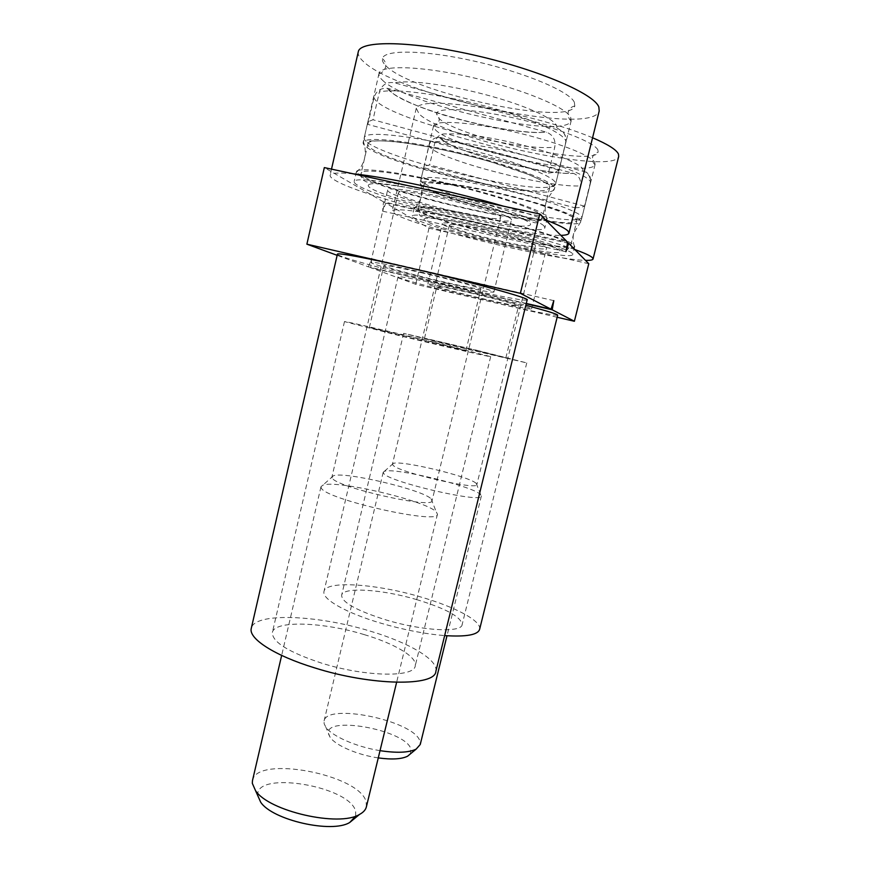 <?xml version="1.0" encoding="UTF-8"?>
<svg xmlns="http://www.w3.org/2000/svg" width="870" height="870" viewBox="0 0 870 870"><rect width="100%" height="100%" fill="white"/><g stroke="black" fill="none" stroke-linecap="round" stroke-linejoin="round"><path stroke-width="0.65" stroke-dasharray="4.35 3.26" d="M484.612 229.223C516.617 236.194 548.568 246.221 546.49 248.407C543.511 250.049 529.09 248.07 503.23 242.469C472.801 235.792 440.851 225.972 442.297 223.492C444.505 221.774 458.61 223.688 484.612 229.223M489.136 300.531C514.79 306.447 528.938 309.263 531.581 308.959C533.266 308.306 501.142 299.661 469.398 292.32C443.624 286.415 429.78 283.674 427.888 284.109C426.822 284.969 458.925 293.527 489.136 300.531M435.576 195.543C474.433 203.819 514.224 216.945 511.375 220.121C507.928 222.502 491.506 220.567 462.122 214.314C425.593 206.451 385.758 193.706 387.628 190.041C390.075 187.572 406.051 189.41 435.576 195.543M445.723 282.891C474.846 289.558 490.897 292.624 493.888 292.081C496.183 291.102 456.141 280.086 417.654 271.266C388.433 264.621 372.806 261.652 370.783 262.37C369.456 263.675 409.509 274.55 445.723 282.891M526.285 303.456L368.391 266.851L337.147 255.334M588.772 263.697L429.008 228.179L385.791 203.167L382.637 211.182L383.518 201.851L567.621 242.23M383.518 201.851L324.325 167.595M385.791 203.167L567.479 243.045M557.148 317.256L415.719 284.294L370.75 267.721L526.209 303.771M429.008 228.179L415.719 284.294M368.391 266.851L371.577 258.684L370.75 267.721M382.637 211.182L565.935 251.713M371.577 258.684L553.809 300.639M574.363 102.29C569.741 91.546 525.143 72.58 474.748 61.237C424.342 49.786 383.648 49.383 382.419 58.681C382.017 60.704 383.137 63.01 385.758 65.62C410.553 92.481 569.121 126.9 574.787 106.031L574.363 102.29M553.646 186.626C548.339 179.198 505.198 163.538 456.195 152.043C407.171 140.505 366.466 136.438 363.41 141.843L363.149 142.375C362.812 143.713 364.062 145.388 366.912 147.4C393.207 167.399 551.515 202.917 554.397 189.051L553.646 186.626M382.419 80.127C407.377 105.651 565 140.2 571.111 120.919L570.687 117.254C565.935 107.108 521.598 88.729 471.453 77.343C421.287 65.87 380.592 64.772 379.037 73.385L378.961 73.7C378.678 75.559 379.831 77.702 382.419 80.127M360.31 176.012C386.421 193.118 538.617 228.168 546.849 218.718L546.404 216.13C540.792 209.692 496.052 194.586 446.375 183.026C396.666 171.412 357.113 166.812 356.396 171.727L360.31 176.012M543.989 225.928C538.302 219.86 493.518 205.081 443.885 193.499C394.23 181.874 354.786 176.936 354.155 181.471C353.883 182.482 355.199 183.831 358.114 185.527C385.062 202.297 542.826 238.304 544.87 227.831L543.989 225.928M358.31 51.7C357.646 54.44 359.234 57.616 363.062 61.204C396.763 95.167 592.057 137.242 599.202 110.99M353.394 173.859C338.604 172.434 330.839 172.891 330.121 175.218C329.784 176.556 331.655 178.372 335.733 180.666C367.477 199.154 523.207 236.934 560.856 235.368M545.686 219.979C534.604 215.782 520.564 211.182 503.567 206.212M398.982 192.237L398.384 192.759C394.969 198.077 487.287 221.415 499.206 218.326L500.62 217.609C506.264 212.704 405.344 187.463 398.982 192.237M332.177 477.934L331.927 476.988L333.428 475.781C344.281 471.192 422.766 489.734 431.118 498.836L432.085 500.62C434.271 509.548 335.157 487.113 332.177 477.934M321.226 487.831L320.986 486.721L322.857 485.177C336.048 479.446 426.256 500.739 436.272 511.908L437.447 514.17C440.002 525.262 323.977 499.075 321.226 487.831M252.463 780.651C256.248 754.768 359.865 774.463 366.139 801.814L366.422 806.675M257.846 795.811L257.835 795.724C253.92 769.961 350.392 785.947 355.667 811.438L355.732 816.049M368.684 142.647L367.956 143.648C362.725 156.807 520.858 197.588 546.208 190.03L549.579 187.974C552.167 182.515 515.638 167.627 467.114 155.458C418.633 143.235 373.872 137.764 368.684 142.647M548.426 173.119L555.43 172.129L558.932 170.096L565.522 143.3C566.435 139.015 565.543 135.176 562.857 131.794L556.702 127.803L394.806 82.867C387.128 81.475 381.995 84.531 379.385 92.035L372.991 119.755L368.423 121.582L367.673 122.735L367.836 124.399L374.013 97.538C376.21 90.871 380.723 87.805 387.541 88.338L546.577 132.207C553.081 134.904 555.821 139.874 554.788 147.128L548.426 173.119L367.836 124.399M558.932 170.096L372.991 119.755M420.884 272.604C451.03 279.52 482.589 288.188 480.86 288.981C478.587 289.427 465.972 287.024 443.004 281.76C414.272 275.148 382.713 266.568 383.833 265.567C385.508 265.024 397.862 267.362 420.884 272.604M428.801 341.192L465.928 350.675L405.67 336.81L369.337 327.522L428.801 341.192M364.215 634.611C394.349 643.506 417.339 656.948 415.262 665.735C414.827 677.621 365.563 677.012 321.683 663.157C288.655 652.228 272.201 642.038 272.343 632.577C274.159 620.092 323.161 621.952 364.215 634.611M434.195 342.214L490.68 356.635C492.964 357.733 444.929 346.717 399.145 335.57L344.476 321.596C343.585 320.78 391.576 331.851 434.195 342.214M527.144 299.933C526.535 301.618 492.746 295.028 452.411 285.654C397.579 273.017 335.831 256.324 337.419 254.16M435.881 671.281C438.534 659.754 408.367 642.354 369.641 630.967C317.169 614.84 253.899 612.186 251.256 628.455M597.897 149.999C594.656 142.332 557.028 127.585 514.507 118.102C471.964 108.543 437.305 107.01 436.414 113.665L438.393 117.776C455.695 137.101 594.493 167.377 598.147 152.207L597.897 149.999M580.399 220.458C576.647 215.14 540.053 202.666 498.51 193.031C456.967 183.363 422.331 179.253 420.156 183.146L422.222 186.441C440.655 200.818 579.213 232.018 580.845 221.893L580.399 220.458M435.522 129.945C452.965 148.324 591.056 178.698 595.036 164.658L594.797 162.483C591.459 155.241 554.016 140.907 511.669 131.381C469.3 121.789 434.641 119.788 433.532 125.943L435.522 129.945M416.556 210.507C434.924 222.829 568.947 253.67 574.526 246.688L574.265 245.144C570.307 240.544 532.581 228.451 490.582 218.74C448.561 208.974 414.729 204.439 414.229 207.952L416.556 210.507M572.232 253.355C568.208 249.005 530.45 237.151 488.483 227.407C446.495 217.63 412.75 212.845 412.315 216.097L414.664 218.511C433.597 230.55 571.731 262.164 572.743 254.475L572.232 253.355M592.568 137.764C565.696 126.367 519.531 113.763 481.327 107.543C441.275 101.54 419.59 101.768 416.273 108.239L419.079 113.872C442.689 138.341 614.089 175.533 618.69 156.48M574.809 249.527C550.895 240.881 503.023 228.092 461.894 219.512C420.688 210.899 392.99 207.789 392.25 211.051L395.589 214.292C417.654 227.407 552.004 259.956 585.477 260.347M450.192 224.841L449.366 225.276C446.517 228.864 522.761 247.852 533.919 246.384L535.42 245.862C539.759 242.556 457.489 222.242 450.192 224.841M392.914 465.113L392.435 464.145L393.338 463.427C400.787 460.056 467.962 476.064 475.868 483.089L476.869 484.514C478.761 490.843 397.786 472.182 392.914 465.113M383.703 473.454L383.202 472.301L384.322 471.377C393.403 467.168 470.768 485.59 480.175 494.193L481.371 495.998C483.579 503.86 388.868 482.056 383.703 473.454M380.027 750.658C356.417 746.949 331.764 736.085 325.815 727.113L324.162 723.796L324.053 721.067C326.293 702.721 412.162 720.273 419.655 740.37L420.253 744.481M378.265 757.9C357.668 755.019 335.45 745.383 330.143 737.303L328.697 734.4C322.302 715.01 404.061 729.364 410.781 748.515L410.401 753.877M425.169 183.494L424.016 184.483C419.471 193.379 550.699 226.548 573.439 222.459L576.777 220.98C578.626 217.163 548.546 205.853 508.776 196.022C469.06 186.158 431.281 180.688 425.169 183.494M574.994 207.799L581.236 207.386L584.51 206.146L590.088 183.69C591.002 178.752 589.479 174.859 585.543 172.021L447.909 134.132C441.547 133.023 437.262 135.589 435.054 141.843L429.617 164.941L425.06 165.909L423.82 167.692L429.117 145.192C430.878 139.809 434.5 137.199 439.981 137.373L573.482 173.391C578.985 175.599 581.301 179.775 580.42 185.908L574.994 207.799L423.82 167.692M584.51 206.146L429.617 164.941M469.626 292.788C494.53 298.551 519.89 305.359 518.607 305.892C516.595 306.142 505.492 303.935 485.297 299.28C461.361 293.734 436.011 286.969 436.903 286.306C438.447 285.98 449.355 288.133 469.626 292.788M473.106 349.588L505.861 357.864L456.685 346.478L424.495 338.332L473.106 349.588M416.469 599.539C445.777 608.467 461.002 616.797 462.155 624.54C461.926 632.936 422.526 630.978 386.062 619.94C356.743 610.675 341.921 602.464 341.616 595.319C342.736 586.63 381.952 589.284 416.469 599.539M476.977 350.316L526.763 362.91L452.117 345.607L403.647 333.34L476.977 350.316M557.681 315.136C557.322 316.375 527.416 310.34 492.083 302.086C446.201 291.439 396.666 278.28 398.014 276.856C397.808 275.616 424.614 280.836 461.415 289.384L525.828 305.283M479.642 629.249C481.686 620.854 454.542 606.629 420.428 596.885C376.231 583.781 325.619 580.225 323.977 591.513C321.737 598.984 345.781 612.893 381.136 623.257C403.843 629.858 425.017 633.969 444.657 635.6M365.008 136.427L364.28 137.471C358.886 151.837 524.697 194.695 551.906 186.474L555.593 184.179C558.388 178.274 519.934 162.364 468.658 149.509C417.426 136.579 370.305 131.044 365.008 136.427M361.876 172.173L361.191 172.967C356.548 183.592 514.485 223.797 539.193 218.631L542.445 217.065C544.761 212.682 508.058 198.882 459.632 186.843C411.249 174.75 366.814 168.378 361.876 172.173M369.195 184.483C355.036 191.259 505.557 230.115 527.785 225.776C539.607 224.406 512.267 212.748 466.45 200.774C420.721 188.757 374.089 181.177 369.195 184.483M374.013 97.538C378.733 115.547 514.322 152.185 554.788 147.128M565.522 143.3L565.794 142.691C568.556 135.677 536.42 120.071 489.69 107.282C443.047 94.46 393.947 87.979 379.385 92.035M556.702 127.803C559.171 121.332 531.874 107.575 491.92 96.407C452.03 85.206 409.03 79.431 394.806 82.867M388.977 88.642C394.023 105.107 510.037 136.731 546.197 132.099M422.146 178.306L420.96 179.372C416.241 189.084 553.918 223.949 578.235 219.447L581.856 217.804C583.846 213.672 552.178 201.612 510.19 191.226C468.234 180.808 428.453 175.196 422.146 178.306M419.351 208.202L418.242 208.963C414.109 216.108 545.185 248.94 567.479 246.504L570.72 245.427C572.373 242.349 542.184 231.768 502.479 222.013C462.829 212.226 425.267 206.146 419.351 208.202M425.387 218.457C409.259 221.806 537.105 254.497 557.877 252.539C568.643 252.137 546.708 243.328 508.906 233.584C471.203 223.818 431.237 216.706 425.387 218.457M429.117 145.192C429.062 157.176 544.631 187.942 580.42 185.908M590.088 183.69L590.512 182.983C592.47 178.078 565.935 166.42 527.731 156.274C489.603 146.106 448.746 139.907 435.054 141.843M582.737 170.77C585.445 166.431 563.358 156.143 530.417 147.15C497.542 138.145 461.143 132.523 447.909 134.132M441.645 137.677C442.645 148.748 541.27 175.196 573.232 173.315M531.581 308.959L546.49 248.407M493.888 292.081L511.375 220.121M370.783 262.37L387.628 190.041M427.888 284.109L442.297 223.492M378.961 73.7C378.287 73.754 383.039 73.798 385.562 67.273L385.714 66.414C385.986 63.184 384.888 60.617 382.419 58.681M356.396 172.38C360.452 168.595 363.181 163.908 364.573 158.318C365.802 152.739 365.422 147.248 363.41 141.843M546.849 218.718C545.001 213.509 544.718 208.115 546.012 202.536L546.719 200.154L554.484 188.475M571.111 120.919C571.688 121.278 567.49 119.136 568.175 112.186L568.425 111.349C569.632 108.369 571.753 106.597 574.787 106.031M379.037 73.385L363.149 142.375M356.396 171.727L354.155 181.471M331.503 169.139L330.121 175.218M547.241 218.163L544.87 227.831M571.22 120.615L554.397 189.051M398.384 192.759L331.927 476.988M333.428 475.781L322.857 485.177M431.118 498.836L436.272 511.908M320.986 486.721L281.662 655.414M367.673 122.735L364.28 137.471C364.258 139.678 364.911 140.907 366.248 141.147L369.445 141.125C378.733 140.494 389.064 140.875 400.428 142.278C424.908 145.497 458.62 152.696 488.722 161.189L529.167 174.642L545.675 182.439L551.058 186.039C552.613 187.235 554.125 186.615 555.593 184.179L565.794 142.691C565.957 142.299 567.479 137.416 562.857 131.783M367.956 143.648L361.191 172.967C361.213 177.306 361.92 179.72 363.312 180.22L366.335 181.884L381.549 183.548C408.519 186.745 448.322 195.402 483.905 205.374L534.724 222.774C536.649 222.753 538.443 223.623 542.445 217.065L549.579 187.974M387.541 88.338C389.629 93.938 416.578 107.836 452.607 117.613C488.135 127.64 527.709 133.915 546.577 132.207M437.447 514.17L396.622 682.319M500.62 217.609L432.085 500.62M465.928 350.675L480.86 288.981M490.68 356.635L415.262 665.735M344.476 321.596L272.343 632.577M369.337 327.522L383.833 265.567M433.488 126.128C432.912 126.194 436.881 126.237 439.013 120.799C438.665 121.876 440.764 118.07 436.414 113.665M414.229 208.343C417.665 205.222 419.96 201.351 421.123 196.729C422.167 192.107 421.841 187.572 420.156 183.146M574.526 246.688C572.917 242.349 572.656 237.858 573.743 233.214L580.888 221.556M595.036 164.658C595.526 164.974 591.97 163.212 592.557 157.405C592.372 158.525 592.252 154.186 598.147 152.207M433.532 125.943L419.992 183.461M414.229 207.952L412.315 216.097M416.273 108.239L392.25 211.051M574.765 246.351L572.743 254.475M595.102 164.474L580.845 221.893M449.366 225.276L392.435 464.145M393.338 463.427L384.322 471.377M383.202 472.301L324.053 721.067M423.853 167.083L420.96 179.372C421.123 182.145 422.102 183.32 423.886 182.896L428.062 182.613L460.6 185.865C484.046 189.932 508.167 195.456 532.951 202.438L564.913 213.106L578.071 219.816C579.268 220.654 580.529 219.979 581.856 217.804L590.512 182.983C591.1 182.765 590.926 180.645 590.001 176.61C587.707 173.173 586.228 171.651 585.553 172.021M424.016 184.483L418.242 208.963C418.579 214.031 419.818 216.576 421.95 216.608L450.79 220.73C475.335 225.069 509.537 233.171 534.158 240.479L564.38 250.625C565.576 251.582 567.686 249.853 570.72 245.427L576.777 220.98M439.981 137.373C442.96 148.433 540.27 175.218 573.482 173.391M330.143 737.303L325.815 727.113M481.371 495.998L446.995 635.763M476.271 483.437L480.653 494.628M535.42 245.862L476.869 484.514M505.861 357.864L518.607 305.892M526.763 362.91L462.155 624.54M398.014 276.856L323.977 591.513M403.647 333.34L341.616 595.319M424.495 338.332L436.903 286.306"/><path stroke-width="1.3" d="M520.369 293.342L306.882 244.176L324.325 167.595L539.813 214.009L520.369 293.342L551.025 309.187L526.285 303.456M337.147 255.334L306.882 244.176M539.813 214.009L567.621 242.23L565.935 251.713L568.686 243.306L588.772 263.697L574.385 321.269L557.148 317.256M567.479 243.045L568.686 243.306M526.209 303.771L552.2 309.796L553.809 300.639L551.025 309.187M552.2 309.796L574.385 321.269M568.969 233.029L599.202 110.99L598.854 107.053C594.406 93.971 539.509 70.035 475.618 55.452C411.706 40.759 360.213 40.205 358.31 51.7L331.503 169.139M560.856 235.368C565.696 235.248 568.382 234.552 568.915 233.258L568.121 231.181C565.663 228.495 558.181 224.764 545.686 219.979M503.567 206.212C453.237 191.367 385.084 176.795 353.394 173.859M396.622 682.319L366.422 806.675C365.748 809.731 363.453 812.308 359.549 814.407C339.246 827.294 268.819 811.275 255.552 790.678L252.322 783.337L252.463 780.651L281.662 655.414M355.732 816.049L349.762 822.454C332.046 833.688 272.212 820.095 260.663 802.151L257.846 795.811M337.419 254.16C337.277 252.496 366.966 257.988 409.085 267.71C469.321 281.51 531.059 298.562 527.144 299.933L435.881 671.281C435.555 686.571 371.849 686.006 314.646 667.877C274.507 655.654 248.428 638.58 251.256 628.455L337.419 254.16M585.477 260.347C590.088 260.478 592.611 260.054 593.025 259.086L618.69 156.48L618.494 154.153C616.623 149.836 607.989 144.376 592.568 137.764M593.025 259.086L592.557 257.846C590.817 255.954 584.901 253.181 574.809 249.527M410.401 753.877L407.617 756.182C401.635 759.173 391.859 759.749 378.265 757.9M446.995 635.763L420.253 744.481L416.164 749.113C408.9 752.68 396.861 753.192 380.027 750.658M525.828 305.283C547.067 310.96 557.692 314.244 557.681 315.136L479.642 629.249C478.032 634.872 466.363 636.992 444.657 635.6M349.762 822.454L359.549 814.407M260.663 802.151L255.552 790.678M407.617 756.182L416.164 749.113"/></g></svg>
